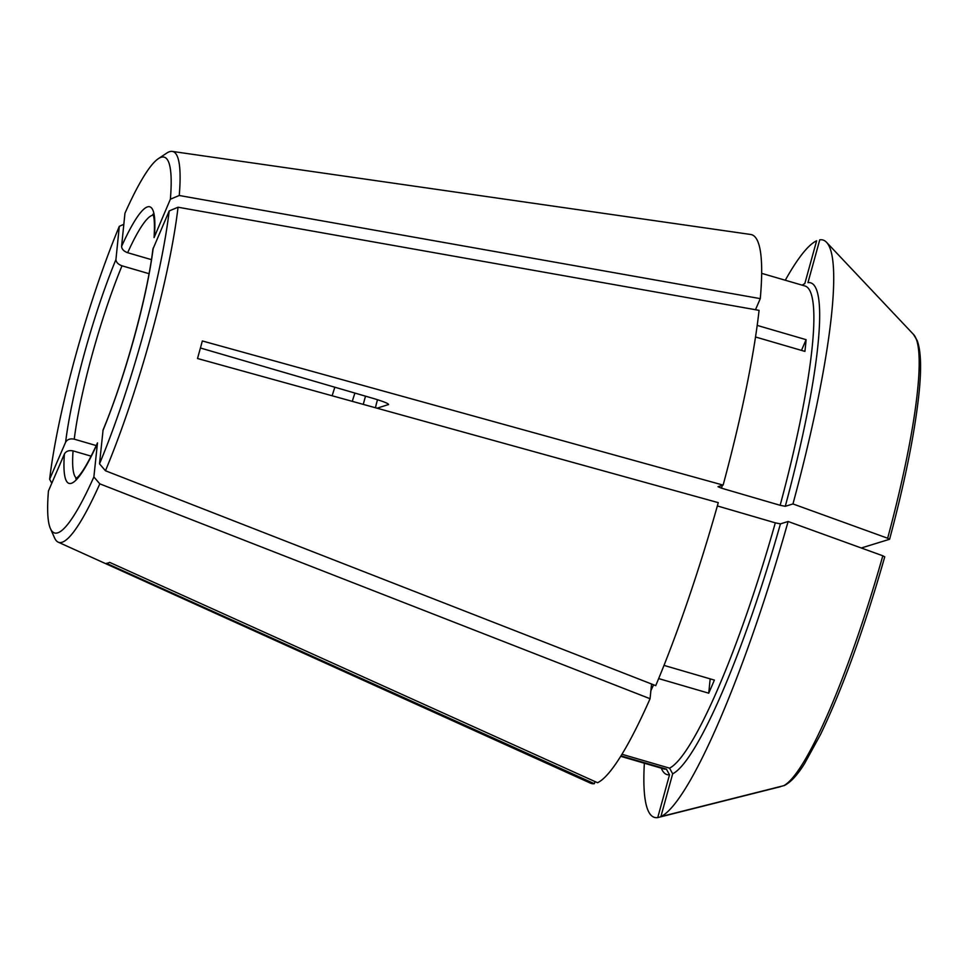 <?xml version="1.0" encoding="UTF-8"?>
<svg xmlns="http://www.w3.org/2000/svg" width="969" height="969" viewBox="0 0 969 969"><rect width="100%" height="100%" fill="white"/><g stroke="black" fill="none" stroke-linecap="round" stroke-linejoin="round"><path stroke-width="1.45" d="M152.884 214.367C152.375 213.689 155.464 214.936 154.071 237.611L170.374 199.214L179.241 195.496L760.277 298.634L755.493 309.717M757.189 325.402L806.099 339.671L801.472 350.39M806.099 339.671A251.565 38.045 106.3 0 1 804.912 351.396L755.517 336.982M792.957 503.941A300.729 45.495 -73.7 0 0 826.509 242.274L913.513 334.438A236.363 35.756 106.3 0 1 887.652 538.231A1038081.936 101915.738 -164.6 0 0 792.957 503.941L785.265 506.315L780.142 505.297L721.542 488.194L717.993 486.692L723.116 485.106A285.867 43.242 -73.7 0 0 759.078 310.359L178.042 207.221L169.187 210.939L152.92 249.13M96.258 445.583L74.25 439.163C70.216 438.376 67.333 439.381 65.613 442.191L49.637 479.255L51.781 483.24M723.116 485.106L202.339 340.955A210.661 31.868 106.3 0 1 197.506 358.506L718.283 502.657A285.867 43.242 -73.7 0 1 655.722 685.628L105.451 470.752A203.575 30.79 -73.7 0 0 178.042 207.221M200.438 348.004L374.131 398.683C384.487 401.82 389.223 403.831 388.339 404.727A118.921 17.987 -73.7 0 0 388.472 404.194M388.605 404.509L377.05 408.203M861.308 547.994L889.518 539.285L887.652 538.231M913.513 334.438L917.231 340.628C921.265 351.747 921.64 371.236 918.37 399.071C913.803 437.806 904.222 484.524 889.603 539.224L889.518 539.285M91.134 456.157L73.063 450.888C69.017 450.101 66.146 451.106 64.426 453.916L48.45 490.98A195.762 29.615 -73.7 0 0 50.436 528.626L54.53 537.831A203.575 30.79 -73.7 0 0 58.213 542.168A203.575 30.79 -73.7 0 0 99.807 483.846L650.066 698.722A285.867 43.242 -73.7 0 1 597.546 782.722L109.618 562.359A210.661 31.868 106.3 0 1 106.469 563.328L594.385 783.691L594.978 781.559M644.361 763.221A300.729 45.495 -73.7 0 0 657.733 817.594L669.518 774.788L666.393 769.12L621.008 755.881M657.733 817.594A1023420.409 1006642.816 72.8 0 0 780.542 786.671M884.758 556.787C864.263 628.59 842.885 687.76 820.622 734.308L804.512 763.681C797.596 774.776 791.019 781.983 784.805 785.278L783.703 785.689A1023420.409 1006642.816 72.8 0 1 660.882 816.613A300.729 45.495 -73.7 0 0 788.124 521.492L780.433 523.866L775.309 522.848L717.363 505.939M775.309 522.848A251.565 38.045 106.3 0 1 669.543 768.151L672.68 773.807L660.882 816.613M669.543 768.151L621.989 754.282M826.509 242.274A300.729 45.495 -73.7 0 0 819.762 239.827L807.964 282.633A256.131 38.748 106.3 0 1 785.265 506.315M788.124 521.492A1038081.936 101915.738 -164.6 0 1 882.82 555.782L884.673 556.848M710.18 678.869L708.727 693.186A251.565 38.045 106.3 0 0 714.371 680.093L663.995 665.388M708.727 693.186L658.654 678.579M375.463 407.767A43.448 6.577 -73.7 0 0 376.251 404.267L377.51 399.712M802.211 285.177A256.131 38.748 106.3 0 1 804.815 283.602L816.613 240.797A300.729 45.495 -73.7 0 0 785.278 280.235M365.507 396.164L363.242 404.388M152.896 249.106C147.518 295.46 124.71 378.322 103.077 429.921L99.516 463.848A195.762 29.615 -73.7 0 0 169.187 210.939M99.516 463.848L105.451 470.752M58.213 542.168L590.533 783.182A285.867 43.242 -73.7 0 0 594.385 783.691M50.436 528.626A195.762 29.615 -73.7 0 0 93.872 476.954L99.807 483.846M97.481 442.93L93.872 476.954M123.826 224.299L119.308 226.334L115.941 259.51C116.123 262.272 118.145 264.367 121.997 265.809A137.21 20.761 -73.7 0 0 74.25 439.163M170.374 199.214A195.762 29.615 -73.7 0 0 158.383 158.65A195.762 29.615 -73.7 0 0 124.953 213.241L121.585 246.405C121.767 249.166 123.79 251.274 127.654 252.715L151.43 259.644M760.277 298.634A285.867 43.242 -73.7 0 0 750.624 234.462L172.228 151.406A203.575 30.79 -73.7 0 0 166.777 153.078L158.383 158.65M179.241 195.496A203.575 30.79 -73.7 0 0 172.228 151.406M119.308 226.334A195.762 29.615 -73.7 0 0 49.637 479.255M149.044 273.694L121.997 265.809M651.568 684.005L650.066 698.722M882.82 555.782A236.363 35.756 106.3 0 1 783.703 785.689M780.433 523.866A256.131 38.748 106.3 0 1 672.68 773.807M669.518 774.788A256.131 38.748 106.3 0 1 661.294 768.163M666.393 769.12A251.565 38.045 106.3 0 1 663.947 768.938L620.729 756.329M650.889 690.655A251.565 38.045 -73.7 0 0 653.591 684.792M761.646 273.343L804.864 285.952A251.565 38.045 106.3 0 1 780.142 505.297M334.838 387.212A137.21 20.761 -73.7 0 0 332.149 395.776M354.896 393.075A118.921 17.987 -73.7 0 0 352.268 401.348M721.542 488.194A251.565 38.045 -73.7 0 0 722.305 485.36M73.063 450.888A137.21 20.761 -73.7 0 0 76.478 478.214M64.426 453.916A144.078 21.79 -73.7 0 0 97.239 443.79M115.941 259.51A144.078 21.79 -73.7 0 0 65.613 442.191M154.398 236.279A144.078 21.79 -73.7 0 0 121.585 246.405M153.235 215.154A137.21 20.761 -73.7 0 0 127.654 252.715M102.884 430.684A144.078 21.79 -73.7 0 0 153.199 248.003M75.764 478.686L77.556 477.269C82.377 472.715 89.015 461.256 97.481 442.906"/></g></svg>
